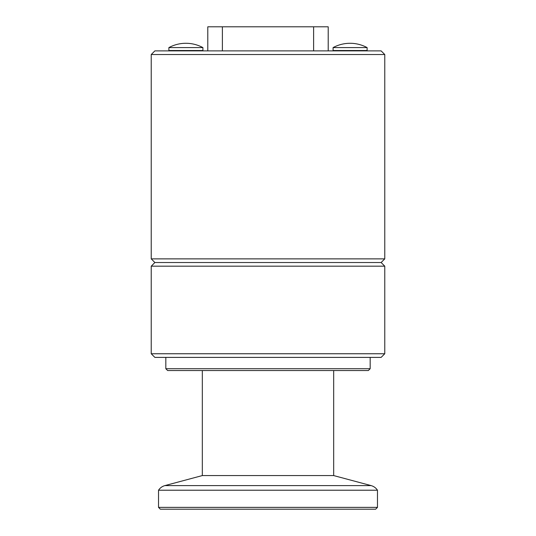 <?xml version="1.0" encoding="UTF-8"?>
<svg xmlns="http://www.w3.org/2000/svg" width="536" height="536" viewBox="0 0 536 536"><rect width="100%" height="100%" fill="white"/><g stroke="black" fill="none" stroke-linecap="round" stroke-linejoin="round"><path stroke-width="0.8" d="M268 54.531L151.232 54.531L151.232 258.875L384.768 258.875L384.768 54.531L268 54.531M151.232 54.531L154.877 50.887L381.123 50.887L384.768 54.531M268 353.753L384.768 353.753L381.123 357.398L154.877 357.398L151.232 353.753L268 353.753M384.768 258.875L381.123 262.526L154.877 262.526L151.232 258.875M381.123 262.526L384.768 266.178L151.232 266.178L151.232 353.753M377.471 507.378L377.471 490.226L158.529 490.226L158.529 507.378L377.471 507.378L375.649 509.2L160.351 509.2L158.529 507.378M370.175 368.714L368.346 370.537L167.654 370.537L165.825 368.714L370.175 368.714L370.175 357.398M202.32 370.537L202.32 475.573L333.68 475.573L333.68 370.537M168.887 47.597L168.887 50.518L202.91 50.518L202.91 47.597A35.711 35.711 0 0 0 168.887 47.597L202.91 47.597M333.091 47.597L333.091 50.518L367.113 50.518L367.113 47.597A35.711 35.711 0 0 0 333.091 47.597L367.113 47.597M207.794 50.887L207.794 26.8L222.386 26.8L222.386 50.887M313.614 50.887L313.614 26.8L328.206 26.8L328.206 50.887M313.614 26.8L222.386 26.8M202.32 475.573L164.88 485.603L371.12 485.603C373.806 486.36 375.924 487.901 377.471 490.226M154.877 262.526L151.232 266.178M384.768 266.178L384.768 353.753M165.825 368.714L165.825 357.398M164.88 485.603C162.194 486.36 160.076 487.901 158.529 490.226M333.68 475.573L371.12 485.603"/></g></svg>
